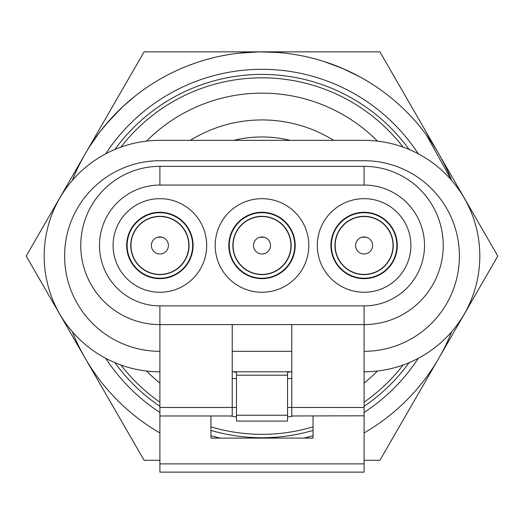 <?xml version="1.0" encoding="UTF-8"?>
<svg xmlns="http://www.w3.org/2000/svg" width="524" height="524" viewBox="0 0 524 524"><rect width="100%" height="100%" fill="white"/><g stroke="black" fill="none" stroke-linecap="round" stroke-linejoin="round"><path stroke-width="0.79" d="M377.49 141.133A162.944 162.944 0 0 0 146.51 141.133M146.51 371.012A162.944 162.944 0 0 0 159.899 383.057M230.711 415.977A162.944 162.944 0 0 0 236.475 416.999M287.525 416.999A162.944 162.944 0 0 0 293.289 415.977M364.101 383.057A162.944 162.944 0 0 0 377.49 371.012M451.688 180.439A204.209 204.209 0 0 0 72.312 180.439L74.906 174.237M72.312 331.699A204.209 204.209 0 0 0 159.899 432.922M364.101 432.922A204.209 204.209 0 0 0 451.688 331.699M409.08 149.451A181.658 181.658 0 0 0 114.92 149.451A181.658 181.658 0 0 1 409.08 149.451M114.92 362.693A181.658 181.658 0 0 0 159.899 406.323A181.658 181.658 0 0 1 114.92 362.693M210.949 430.414A181.658 181.658 0 0 0 313.051 430.414A181.658 181.658 0 0 1 210.949 430.414M364.101 406.323A181.658 181.658 0 0 0 409.08 362.693A181.658 181.658 0 0 1 364.101 406.323M90.194 145.685L99.619 132.238L110.053 119.642L123.016 106.457L135.598 95.689M238.472 53.225L258.876 51.889L278.139 52.498M257.664 51.909L257.068 51.922M114.37 114.979L115.287 114.029M100.51 131.085L101.04 130.397M102.462 128.603L103.516 127.293M98.185 134.151L98.82 133.299M95.433 137.93L96.619 136.279M105.429 124.974L120.887 108.468M107.472 122.57L106.817 123.337M106.333 123.9L105.979 124.319M95.329 138.081L95.578 137.727M323.681 61.4L342.834 68.546L360.158 77.002M341.72 68.068L341.176 67.838M426.241 134.72L451.708 180.466M74.991 174.04L76.072 171.623M222.163 55.786L226.892 54.902M188.706 65.467L195.079 63.142M206.161 59.644L213.117 57.797M367.376 81.155L373.278 84.849M329.904 63.483L333.14 64.655M78.155 167.182L80.637 162.211M78.227 167.025L79.877 163.698M81.724 160.148L80.041 163.383M80.369 162.741L81.135 161.261M81.62 160.351L83.139 157.534M159.899 460.282L144.1 460.282L26.2 256.072L144.1 51.863L379.9 51.863L438.136 152.726M438.85 153.964L497.8 256.072L379.9 460.282L364.101 460.282M290.27 371.791A119.125 119.125 0 0 1 287.525 372.426M236.475 372.426A119.125 119.125 0 0 1 233.73 371.791M233.73 140.353A119.125 119.125 0 0 1 290.27 140.353M333.716 140.353A136.142 136.142 0 0 0 190.284 140.353M364.101 371.791A115.719 115.719 0 0 0 479.82 256.072A115.719 115.719 0 0 0 364.101 140.353L159.899 140.353A115.719 115.719 0 0 0 44.18 256.072A115.719 115.719 0 0 0 159.899 371.791M291.783 371.791L232.217 371.791M236.475 415.231L287.525 415.231L287.525 421.086L236.475 421.086L236.475 371.791M287.525 415.231L287.525 371.791M287.525 375.191L236.475 375.191M159.899 415.807L159.899 472.137L364.101 472.137L364.101 324.598A79.131 79.131 0 0 0 443.239 245.468A79.131 79.131 0 0 0 364.101 166.337L364.101 185.057L159.899 185.057A60.411 60.411 0 0 0 99.481 245.468A60.411 60.411 0 0 0 159.899 305.878L364.101 305.878A60.411 60.411 0 0 0 424.519 245.468A60.411 60.411 0 0 0 364.101 185.057M159.899 351.316A95.296 95.296 0 0 1 64.596 256.013A95.296 95.296 0 0 1 159.899 160.717L364.101 160.717A95.296 95.296 0 0 1 459.404 256.013A95.296 95.296 0 0 1 364.101 351.316M364.101 166.337L159.899 166.337A79.131 79.131 0 0 0 80.761 245.468A79.131 79.131 0 0 0 159.899 324.598L159.899 407.469L232.217 407.469L232.217 324.598M410.901 245.468A46.8 46.8 0 0 1 340.705 285.993A46.8 46.8 0 0 1 340.705 204.936A46.8 46.8 0 0 1 410.901 245.468M308.8 245.468A46.8 46.8 0 0 1 238.603 285.993A46.8 46.8 0 0 1 238.603 204.936A46.8 46.8 0 0 1 308.8 245.468M206.692 245.468A46.8 46.8 0 0 1 136.495 285.993A46.8 46.8 0 0 1 136.495 204.936A46.8 46.8 0 0 1 206.692 245.468M291.783 415.807L291.783 407.469L287.525 407.469M236.475 407.469L232.217 407.469L232.217 415.977L159.899 415.977L159.899 407.469M313.051 415.977L313.051 438.103L210.949 438.103L210.949 415.977M232.217 378.544L236.475 378.544M287.525 378.544L291.783 378.544M364.101 407.469L291.783 407.469L291.783 324.598M364.101 415.807L291.783 415.977M291.783 351.316L232.217 351.316M364.101 305.878L364.101 324.598L159.899 324.598L159.899 305.878M393.033 245.468A28.931 28.931 0 0 0 349.639 220.414A28.931 28.931 0 0 0 349.639 270.522A28.931 28.931 0 0 0 393.033 245.468M372.61 245.468A8.508 8.508 0 0 1 359.85 252.837A8.508 8.508 0 0 1 359.85 238.099A8.508 8.508 0 0 1 372.61 245.468M397.29 245.468A33.182 33.182 0 0 1 349.181 275.107A33.182 33.182 0 0 1 371.771 213.183A33.182 33.182 0 0 1 393.747 260.389A33.182 33.182 0 0 1 349.181 275.107A33.182 33.182 0 0 1 371.771 213.183A33.182 33.182 0 0 1 393.747 260.389A33.182 33.182 0 0 0 397.29 245.468M290.931 245.468A28.931 28.931 0 0 0 247.538 220.414A28.931 28.931 0 0 0 247.538 270.522A28.931 28.931 0 0 0 290.931 245.468M270.508 245.468A8.508 8.508 0 0 1 257.743 252.837A8.508 8.508 0 0 1 257.743 238.099A8.508 8.508 0 0 1 270.508 245.468M295.182 245.468A33.182 33.182 0 0 1 245.442 274.222A33.182 33.182 0 0 1 270.574 213.406A33.182 33.182 0 0 1 290.827 261.908A33.182 33.182 0 0 1 245.559 274.294A33.182 33.182 0 0 1 270.502 213.392A33.182 33.182 0 0 1 290.827 261.908A33.182 33.182 0 0 1 245.559 274.294A33.182 33.182 0 0 1 270.502 213.392A33.182 33.182 0 0 1 290.755 262.026A33.182 33.182 0 0 1 245.442 274.222A33.182 33.182 0 0 1 270.574 213.406A33.182 33.182 0 0 1 295.182 245.468M188.823 245.468A28.931 28.931 0 0 0 145.43 220.414A28.931 28.931 0 0 0 145.43 270.522A28.931 28.931 0 0 0 188.823 245.468M168.407 245.468A8.508 8.508 0 0 1 155.641 252.837A8.508 8.508 0 0 1 155.641 238.099A8.508 8.508 0 0 1 168.407 245.468M193.081 245.468A33.182 33.182 0 0 1 145.823 275.519A33.182 33.182 0 0 1 167.104 213.072A33.182 33.182 0 0 1 189.943 259.544A33.182 33.182 0 0 1 145.823 275.519A33.182 33.182 0 0 1 167.104 213.072A33.182 33.182 0 0 1 193.081 245.468M418.29 153.827A186.767 186.767 0 0 0 105.71 153.827M105.71 358.318A186.767 186.767 0 0 0 159.899 412.454M210.949 435.726A186.767 186.767 0 0 0 220.211 438.103M303.789 438.103A186.767 186.767 0 0 0 313.051 435.726M364.101 412.454A186.767 186.767 0 0 0 418.29 358.318M403.08 147.113A178.258 178.258 0 0 0 120.92 147.113M120.92 365.025A178.258 178.258 0 0 0 159.899 402.19M210.949 426.864A178.258 178.258 0 0 0 313.051 426.864M364.101 402.19A178.258 178.258 0 0 0 403.08 365.025M159.899 463.884L364.101 463.884M159.899 166.337L159.899 185.057M366.289 237.241L361.92 237.241M264.181 237.241L259.819 237.241M162.08 237.241L157.711 237.241M393.36 260.199A32.757 32.757 0 0 1 331.351 245.468A32.757 32.757 0 0 1 378.832 216.209A32.757 32.757 0 0 1 393.36 260.199M338.327 231.863A29.141 29.141 0 0 0 357.099 273.757A29.141 29.141 0 0 0 393.249 245.468A29.141 29.141 0 0 0 338.327 231.863M290.388 261.81A32.757 32.757 0 0 1 229.243 245.468A32.757 32.757 0 0 1 278.349 217.08A32.757 32.757 0 0 1 290.388 261.81M237.025 230.442A29.141 29.141 0 0 0 254.206 273.548A29.141 29.141 0 0 0 277.026 220.493A29.141 29.141 0 0 0 237.025 230.442M189.557 259.36A32.757 32.757 0 0 1 127.142 245.468A32.757 32.757 0 0 1 173.791 215.803A32.757 32.757 0 0 1 189.557 259.36M133.744 232.604A29.141 29.141 0 0 0 153.29 273.849A29.141 29.141 0 0 0 172.756 219.314A29.141 29.141 0 0 0 133.744 232.604"/></g></svg>
